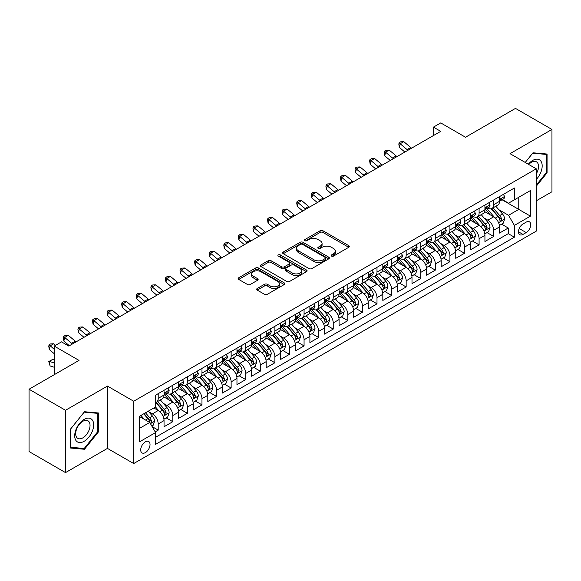 <?xml version="1.0" encoding="UTF-8"?>
<svg xmlns="http://www.w3.org/2000/svg" width="581" height="581" viewBox="0 0 581 581"><rect width="100%" height="100%" fill="white"/><g stroke="black" fill="none" stroke-linecap="round" stroke-linejoin="round"><path stroke-width="0.87" d="M331.526 256.083A1.416 0.821 0 0 0 333.53 256.083L348.745 247.303A2.026 1.169 0 0 0 349.334 246.475A2.026 1.169 0 0 0 348.745 245.647L322.971 230.766A2.026 1.169 0 0 0 320.109 230.766L304.894 239.554A1.416 0.821 0 0 0 304.48 240.127A1.416 0.821 0 0 0 304.894 240.708A1.416 0.821 0 0 0 306.899 240.708L308.874 239.568A6.478 3.74 0 0 1 318.032 239.568L320.182 240.81A6.478 3.74 0 0 1 322.077 243.454A6.478 3.74 0 0 1 320.182 246.104L318.214 247.237A1.416 0.821 0 0 0 317.8 247.818A1.416 0.821 0 0 0 318.214 248.392A1.416 0.821 0 0 0 320.218 248.392L322.186 247.259A6.478 3.74 0 0 1 331.352 247.259L333.494 248.501A6.478 3.74 0 0 1 335.397 251.145A6.478 3.74 0 0 1 333.494 253.788L331.526 254.928A1.416 0.821 0 0 0 331.112 255.502A1.416 0.821 0 0 0 331.526 256.083L331.526 254.928M145.373 452.606A6.602 3.813 120 0 0 149.68 446.789A6.602 3.813 120 0 0 148.671 441.502A6.602 3.813 120 0 0 145.373 441.829A6.602 3.813 120 0 0 141.06 447.646A6.602 3.813 120 0 0 142.069 452.933A6.602 3.813 120 0 0 145.373 452.606M257.26 288.466A2.026 1.169 0 0 0 256.664 289.287A2.026 1.169 0 0 0 257.26 290.115L264.486 294.291A2.026 1.169 0 0 0 267.354 294.291L284.247 284.537A2.026 1.169 0 0 0 284.835 283.71A2.026 1.169 0 0 0 284.247 282.882L258.472 268.008A2.026 1.169 0 0 0 255.611 268.008L238.718 277.762A2.026 1.169 0 0 0 238.123 278.582A2.026 1.169 0 0 0 238.718 279.41L247.448 284.458A2.026 1.169 0 0 0 250.317 284.458L257.543 280.282A2.026 1.169 0 0 0 258.138 279.454A2.026 1.169 0 0 0 257.543 278.626L253.214 276.128A5.418 3.13 0 0 1 251.624 273.912A5.418 3.13 0 0 1 254.972 271.029A5.418 3.13 0 0 1 260.876 271.705L277.841 281.502A5.418 3.13 0 0 1 279.425 283.71A5.418 3.13 0 0 1 276.084 286.6A5.418 3.13 0 0 1 270.18 285.925L267.354 284.291A2.026 1.169 0 0 0 264.486 284.291L257.26 288.466L257.26 290.115M536.27 200.815L551.95 191.766L551.95 129.447L515.485 108.393L465.526 137.239L440.732 122.918L433.441 127.13L440.732 131.342L68.798 346.08L61.506 341.868L54.207 346.08L54.207 374.709M65.515 410.288L65.515 472.607L107.449 448.394L107.449 386.075L65.515 410.288L29.05 389.234L79.009 360.394L54.207 346.08M107.449 386.075L133.703 401.239L536.27 168.817L536.27 231.129L133.703 463.551L133.703 401.239M551.95 129.447L510.016 153.66L536.27 168.817M309.012 268.582A2.026 1.169 0 0 0 311.874 268.582L328.773 258.828A2.026 1.169 0 0 0 329.362 258A2.026 1.169 0 0 0 328.773 257.18L302.999 242.299A2.026 1.169 0 0 0 300.137 242.299L283.245 252.052A2.026 1.169 0 0 0 282.649 252.88A2.026 1.169 0 0 0 283.245 253.708L309.012 268.582M278.873 256.388A1.416 0.821 0 0 1 280.311 256.591L280.311 254.906L306.507 270.027A2.026 1.169 0 0 1 307.102 270.855A2.026 1.169 0 0 1 306.507 271.683L289.614 281.436A2.026 1.169 0 0 1 286.753 281.436L260.978 266.556L260.978 264.907A2.026 1.169 0 0 0 260.39 265.735A2.026 1.169 0 0 0 260.978 266.556M260.978 264.907L268.211 260.731A2.026 1.169 0 0 1 271.073 260.731L281.524 266.766A2.026 1.169 0 0 0 284.385 266.766L289.185 263.999A2.026 1.169 0 0 0 289.781 263.171A2.026 1.169 0 0 0 289.185 262.343L278.306 256.061A1.416 0.821 0 0 1 277.892 255.48A1.416 0.821 0 0 1 278.764 254.725A1.416 0.821 0 0 1 280.311 254.906M65.515 472.607L29.05 451.553L29.05 389.234M155.178 431.865L158.206 430.122L152.157 426.628M148.714 411.755L152.375 413.868A8.25 4.764 60 0 1 158.206 423.97L164.038 420.608L164.038 426.752L172.789 421.697L166.159 417.87M163.297 403.33L166.958 405.444A8.25 4.764 60 0 1 172.789 415.553L178.628 412.183L178.628 418.335L187.38 413.28L180.742 409.445M177.88 394.913L181.541 397.026A8.25 4.764 60 0 1 187.38 407.128L193.212 403.766L193.212 409.91L201.963 404.855L195.325 401.028M192.471 386.488L196.131 388.602A8.25 4.764 60 0 1 201.963 398.711L207.802 395.341L207.802 401.493L216.553 396.438L209.915 392.603M207.054 378.071L210.714 380.185A8.25 4.764 60 0 1 216.553 390.287L222.385 386.924L222.385 393.068L231.136 388.014L224.498 384.186M221.637 369.647L225.305 371.76A8.25 4.764 60 0 1 231.136 381.87L236.968 378.5L236.968 384.644L245.719 379.596L239.081 375.762M236.227 361.229L239.888 363.343A8.25 4.764 60 0 1 245.719 373.445L251.558 370.075L251.558 376.227L260.31 371.172L253.672 367.345M250.81 352.805L254.471 354.918A8.25 4.764 60 0 1 260.31 365.028L266.142 361.658L266.142 367.802L274.893 362.755L268.255 358.92M265.394 344.388L269.061 346.501A8.25 4.764 60 0 1 274.893 356.603L280.725 353.233L280.725 359.385L289.476 354.33L282.845 350.503M279.984 335.963L283.644 338.077A8.25 4.764 60 0 1 289.476 348.186L295.315 344.816L295.315 350.96L304.066 345.913L297.428 342.078M294.567 327.546L298.227 329.659A8.25 4.764 60 0 1 304.066 339.762L309.898 336.392L309.898 342.543L318.649 337.488L312.012 333.661M309.157 319.122L312.818 321.235A8.25 4.764 60 0 1 318.649 331.344L324.481 327.974L324.481 334.119L333.24 329.071L326.602 325.237M323.74 310.704L327.401 312.818A8.25 4.764 60 0 1 333.24 322.92L339.072 319.55L339.072 325.701L347.823 320.647L341.185 316.819M338.324 302.28L341.991 304.393A8.25 4.764 60 0 1 347.823 314.503L353.655 311.133L353.655 317.277L362.406 312.229L355.768 308.395M352.914 293.863L356.574 295.976A8.25 4.764 60 0 1 362.406 306.078L368.245 302.708L368.245 308.86L376.996 303.805L370.358 299.97M367.497 285.438L371.157 287.551A8.25 4.764 60 0 1 376.996 297.661L382.828 294.291L382.828 300.435L391.579 295.388L384.942 291.553M382.08 277.021L385.748 279.134A8.25 4.764 60 0 1 391.579 289.236L397.411 285.867L397.411 292.018L406.163 286.963L399.532 283.129M396.67 268.596L400.331 270.71A8.25 4.764 60 0 1 406.163 280.819L412.002 277.449L412.002 283.593L420.753 278.546L414.115 274.711M411.254 260.172L414.914 262.292A8.25 4.764 60 0 1 420.753 272.395L426.585 269.025L426.585 275.176L435.336 270.121L428.698 266.287M425.837 251.755L429.504 253.868A8.25 4.764 60 0 1 435.336 263.977L441.168 260.608L441.168 266.752L449.919 261.697L443.288 257.87M440.427 243.33L444.087 245.451A8.25 4.764 60 0 1 449.919 255.553L455.758 252.183L455.758 258.334L464.51 253.28L457.872 249.445M455.01 234.913L458.67 237.026A8.25 4.764 60 0 1 464.51 247.128L470.341 243.766L470.341 249.91L479.093 244.855L472.455 241.028M469.601 226.488L473.261 228.609A8.25 4.764 60 0 1 479.093 238.711L484.932 235.341L484.932 241.493L493.683 236.438L493.683 230.287A8.25 4.764 -120 0 0 487.844 220.184L484.184 218.071M487.045 232.603L493.683 236.438M164.038 420.608A8.25 4.764 -120 0 0 158.206 410.498L153.834 407.971M178.628 412.183A8.25 4.764 -120 0 0 172.789 402.081L163.769 396.874M193.212 403.766A8.25 4.764 -120 0 0 187.38 393.657L178.36 388.449M207.802 395.341A8.25 4.764 -120 0 0 201.963 385.239L192.943 380.032M222.385 386.924A8.25 4.764 -120 0 0 216.553 376.815L207.533 371.608M236.968 378.5A8.25 4.764 -120 0 0 231.136 368.398L222.116 363.183M251.558 370.075A8.25 4.764 -120 0 0 245.719 359.973L236.699 354.766M266.142 361.658A8.25 4.764 -120 0 0 260.31 351.556L251.29 346.341M280.725 353.233A8.25 4.764 -120 0 0 274.893 343.131L265.873 337.924M295.315 344.816A8.25 4.764 -120 0 0 289.476 334.707L280.456 329.5M309.898 336.392A8.25 4.764 -120 0 0 304.066 326.29L295.046 321.082M324.481 327.974A8.25 4.764 -120 0 0 318.649 317.865L309.629 312.658M339.072 319.55A8.25 4.764 -120 0 0 333.24 309.448L324.213 304.241M353.655 311.133A8.25 4.764 -120 0 0 347.823 301.023L338.803 295.816M368.245 302.708A8.25 4.764 -120 0 0 362.406 292.606L353.386 287.399M382.828 294.291A8.25 4.764 -120 0 0 376.996 284.182L367.976 278.974M397.411 285.867A8.25 4.764 -120 0 0 391.579 275.764L382.559 270.557M412.002 277.449A8.25 4.764 -120 0 0 406.163 267.34L397.143 262.133M426.585 269.025A8.25 4.764 -120 0 0 420.753 258.923L411.733 253.715M441.168 260.608A8.25 4.764 -120 0 0 435.336 250.498L426.316 245.291M455.758 252.183A8.25 4.764 -120 0 0 449.919 242.081L440.899 236.874M470.341 243.766A8.25 4.764 -120 0 0 464.51 233.656L455.489 228.449M484.932 235.341A8.25 4.764 -120 0 0 479.093 225.239L470.073 220.032M526.204 222.124L522.994 223.975A6.391 3.689 120 0 0 518.818 229.611A6.391 3.689 120 0 0 519.799 234.731A6.391 3.689 120 0 0 522.994 234.419L526.204 232.567A6.391 3.689 120 0 0 530.38 226.931A6.391 3.689 120 0 0 529.4 221.804A6.391 3.689 120 0 0 526.204 222.124M139.534 428.35L149.745 422.46L155.585 432.562L155.585 444.349L514.388 237.193L514.388 225.406L508.557 215.297L498.767 209.647M155.585 432.562L139.534 441.829L139.534 416.228L155.585 406.961L155.585 395.174L514.388 188.019L514.388 199.806L530.438 190.539L530.438 216.139L514.388 225.406M166.885 393.279L166.958 393.322A8.25 4.764 60 0 0 171.083 393.729L176.922 390.359A8.25 4.764 -120 0 0 178.628 386.583L178.628 381.87M181.468 384.854L181.541 384.898A8.25 4.764 60 0 0 185.673 385.305L191.505 381.942A8.25 4.764 -120 0 0 193.212 378.166L193.212 373.445M196.051 376.437L196.131 376.481A8.25 4.764 60 0 0 200.256 376.887L206.088 373.518A8.25 4.764 -120 0 0 207.802 369.741L207.802 365.028M210.642 368.013L210.714 368.056A8.25 4.764 60 0 0 214.839 368.463L220.678 365.1A8.25 4.764 -120 0 0 222.385 361.324L222.385 356.603M225.225 359.595L225.305 359.639A8.25 4.764 60 0 0 229.43 360.046L235.261 356.676A8.25 4.764 -120 0 0 236.968 352.899L236.968 348.186M239.808 351.171L239.888 351.214A8.25 4.764 60 0 0 244.013 351.621L249.845 348.259A8.25 4.764 -120 0 0 251.558 344.482L251.558 339.762M254.398 342.754L254.471 342.797A8.25 4.764 60 0 0 258.596 343.204L264.435 339.834A8.25 4.764 -120 0 0 266.142 336.058L266.142 331.344M268.981 334.329L269.061 334.373A8.25 4.764 60 0 0 273.186 334.779L279.018 331.417A8.25 4.764 -120 0 0 280.725 327.633L280.725 322.92M283.572 325.912L283.644 325.956A8.25 4.764 60 0 0 287.769 326.362L293.601 322.992A8.25 4.764 -120 0 0 295.315 319.216L295.315 314.503M298.155 317.487L298.227 317.531A8.25 4.764 60 0 0 302.352 317.938L308.191 314.575A8.25 4.764 -120 0 0 309.898 310.791L309.898 306.078M312.738 309.063L312.818 309.114A8.25 4.764 60 0 0 316.943 309.52L322.775 306.151A8.25 4.764 -120 0 0 324.481 302.374L324.481 297.661M327.328 300.646L327.401 300.689A8.25 4.764 60 0 0 331.526 301.096L337.365 297.726A8.25 4.764 -120 0 0 339.072 293.95L339.072 289.236M341.911 292.221L341.991 292.265A8.25 4.764 60 0 0 346.116 292.679L351.948 289.309A8.25 4.764 -120 0 0 353.655 285.532L353.655 280.819M356.494 283.804L356.574 283.848A8.25 4.764 60 0 0 360.699 284.254L366.531 280.884A8.25 4.764 -120 0 0 368.245 277.108L368.245 272.395M371.085 275.379L371.157 275.423A8.25 4.764 60 0 0 375.282 275.837L381.121 272.467A8.25 4.764 -120 0 0 382.828 268.691L382.828 263.97M385.668 266.962L385.748 267.006A8.25 4.764 60 0 0 389.873 267.413L395.705 264.043A8.25 4.764 -120 0 0 397.411 260.266L397.411 255.553M400.251 258.538L400.331 258.581A8.25 4.764 60 0 0 404.456 258.995L410.288 255.625A8.25 4.764 -120 0 0 412.002 251.849L412.002 247.128M414.841 250.12L414.914 250.164A8.25 4.764 60 0 0 419.039 250.571L424.878 247.201A8.25 4.764 -120 0 0 426.585 243.424L426.585 238.711M429.424 241.696L429.504 241.74A8.25 4.764 60 0 0 433.629 242.154L439.461 238.784A8.25 4.764 -120 0 0 441.168 235.007L441.168 230.287M444.015 233.279L444.087 233.322A8.25 4.764 60 0 0 448.212 233.729L454.051 230.359A8.25 4.764 -120 0 0 455.758 226.583L455.758 221.869M458.598 224.854L458.67 224.898A8.25 4.764 60 0 0 462.803 225.312L468.635 221.942A8.25 4.764 -120 0 0 470.341 218.165L470.341 213.445M473.181 216.437L473.261 216.481A8.25 4.764 60 0 0 477.386 216.887L483.218 213.517A8.25 4.764 -120 0 0 484.932 209.741L484.932 205.028M155.585 437.275L508.266 233.656L508.266 228.013L499.515 233.068L499.515 226.924A8.25 4.764 -120 0 0 493.683 216.815L484.663 211.607M487.771 208.013L487.844 208.056A8.25 4.764 -120 0 0 491.969 208.47A8.25 4.764 -120 0 0 493.683 204.686L493.683 199.973M491.969 208.47L497.808 205.1A8.25 4.764 -120 0 0 499.515 201.324L499.515 196.603M158.206 393.657L158.206 398.37A8.25 4.764 60 0 1 156.5 402.154A8.25 4.764 60 0 1 155.585 402.48M156.5 402.154L162.331 398.784A8.25 4.764 -120 0 0 164.038 395.007L164.038 390.287M172.789 385.239L172.789 389.953A8.25 4.764 60 0 1 171.083 393.729M187.38 376.815L187.38 381.528A8.25 4.764 60 0 1 185.673 385.305M201.963 368.398L201.963 373.111A8.25 4.764 60 0 1 200.256 376.887M216.553 359.973L216.553 364.686A8.25 4.764 60 0 1 214.839 368.463M231.136 351.549L231.136 356.269A8.25 4.764 60 0 1 229.43 360.046M245.719 343.131L245.719 347.845A8.25 4.764 60 0 1 244.013 351.621M260.31 334.707L260.31 339.427A8.25 4.764 60 0 1 258.596 343.204M274.893 326.29L274.893 331.003A8.25 4.764 60 0 1 273.186 334.779M289.476 317.865L289.476 322.586A8.25 4.764 60 0 1 287.769 326.362M304.066 309.448L304.066 314.161A8.25 4.764 60 0 1 302.352 317.938M318.649 301.023L318.649 305.744A8.25 4.764 60 0 1 316.943 309.52M333.24 292.606L333.24 297.319A8.25 4.764 60 0 1 331.526 301.096M347.823 284.182L347.823 288.902A8.25 4.764 60 0 1 346.116 292.679M362.406 275.764L362.406 280.478A8.25 4.764 60 0 1 360.699 284.254M376.996 267.34L376.996 272.061A8.25 4.764 60 0 1 375.282 275.837M391.579 258.923L391.579 263.636A8.25 4.764 60 0 1 389.873 267.413M406.163 250.498L406.163 255.219A8.25 4.764 60 0 1 404.456 258.995M420.753 242.081L420.753 246.794A8.25 4.764 60 0 1 419.039 250.571M435.336 233.656L435.336 238.377A8.25 4.764 60 0 1 433.629 242.154M449.919 225.239L449.919 229.953A8.25 4.764 60 0 1 448.212 233.729M464.51 216.815L464.51 221.528A8.25 4.764 60 0 1 462.803 225.312M479.093 208.397L479.093 213.111A8.25 4.764 60 0 1 477.386 216.887M479.093 238.711L479.093 244.855M464.51 247.128L464.51 253.28M449.919 255.553L449.919 261.697M435.336 263.977L435.336 270.121M420.753 272.395L420.753 278.546M406.163 280.819L406.163 286.963M391.579 289.236L391.579 295.388M376.996 297.661L376.996 303.805M362.406 306.078L362.406 312.229M347.823 314.503L347.823 320.647M333.24 322.92L333.24 329.071M318.649 331.344L318.649 337.488M304.066 339.762L304.066 345.913M289.476 348.186L289.476 354.33M274.893 356.603L274.893 362.755M260.31 365.028L260.31 371.172M245.719 373.445L245.719 379.596M231.136 381.87L231.136 388.014M216.553 390.287L216.553 396.438M201.963 398.711L201.963 404.855M187.38 407.128L187.38 413.28M172.789 415.553L172.789 421.697M158.206 423.97L158.206 430.122M149.745 422.46L139.534 416.562M508.557 215.297L518.768 209.407L518.768 197.279L530.438 190.539M502.064 199.762L530.438 216.139M502.354 199.595L508.557 203.176L514.388 199.806M107.449 448.394L133.703 463.551M433.441 127.13L433.441 135.555M501.628 224.186L508.266 228.013M508.266 233.656L514.388 237.193M536.27 186.24L547.062 172.811L547.062 154.045L532.988 152.788L525.231 162.44M70.403 448.009L84.477 449.266L98.552 431.756L98.552 412.989L84.477 411.733L70.403 429.243L70.403 448.009M546.336 172.39L547.062 172.811M97.819 431.334L98.552 431.756M82.989 448.409L84.477 449.266M332.092 256.279L333.494 255.473A6.478 3.74 0 0 0 335.397 252.829L335.397 251.145M322.077 243.454L322.077 245.138A6.478 3.74 0 0 1 320.182 247.782L318.78 248.595M348.716 247.317L322.971 232.451A2.026 1.169 0 0 0 320.109 232.451L305.461 240.904M328.744 258.843L302.999 243.984A2.026 1.169 0 0 0 300.137 243.984L283.267 253.723M325.193 258.581A1.416 0.821 0 0 0 325.607 258A1.416 0.821 0 0 0 325.193 257.427L302.57 244.369A1.416 0.821 0 0 0 300.566 244.369L298.489 245.567A6.478 3.74 0 0 0 296.593 248.21A6.478 3.74 0 0 0 298.489 250.854L313.951 259.78A6.478 3.74 0 0 0 323.116 259.78L325.193 258.581L325.193 260.266A1.416 0.821 0 0 0 325.607 259.685L325.607 258M296.593 248.21L296.593 249.895A6.478 3.74 0 0 0 298.489 252.539L298.489 250.854M325.193 260.266L323.116 261.465A6.478 3.74 0 0 1 313.951 261.465L298.489 252.539M261.007 266.577L268.211 262.416L268.211 260.731M289.781 263.171L289.781 264.856A2.026 1.169 0 0 1 289.185 265.684L284.385 268.451A2.026 1.169 0 0 1 281.524 268.451L271.073 262.416A2.026 1.169 0 0 0 268.211 262.416M280.311 256.591L306.485 271.697M292.374 273.026A5.418 3.13 0 0 0 298.271 273.702A5.418 3.13 0 0 0 301.619 270.819A5.418 3.13 0 0 0 300.028 268.604L294.051 265.154A2.026 1.169 0 0 0 291.19 265.154L286.389 267.921A2.026 1.169 0 0 0 285.801 268.749A2.026 1.169 0 0 0 286.389 269.577L292.374 273.026L292.374 274.711A5.418 3.13 0 0 0 298.271 275.387A5.418 3.13 0 0 0 301.619 272.504L301.619 270.819M285.801 268.749L285.801 270.434A2.026 1.169 0 0 0 286.389 271.262L286.389 269.577M292.374 274.711L286.389 271.262M279.425 283.71L279.425 285.394A5.418 3.13 0 0 1 276.084 288.285A5.418 3.13 0 0 1 270.18 287.602L267.354 285.975A2.026 1.169 0 0 0 264.486 285.975L257.281 290.13M251.624 273.912L251.624 275.597A5.418 3.13 0 0 0 253.214 277.812L253.214 276.128M257.543 278.626L257.543 280.282L253.214 277.812M284.218 284.552L258.472 269.693A2.026 1.169 0 0 0 255.611 269.693L238.747 279.425M499.391 225.479L503.161 223.3L504.62 219.088A5.469 3.159 -120 0 0 502.492 213.961L495.825 206.24M494.489 217.352L486.871 208.528M490.153 214.781L485.738 209.661A13.102 7.56 -120 0 0 485.331 209.211M491.228 208.761L497.968 216.568A5.469 3.159 60 0 1 499.914 220.33L500.314 220.983L501.054 220.874L501.664 219.32A5.469 3.159 -120 0 0 499.718 215.558L493.051 207.838M491.628 208.637L498.868 217.018A2.782 1.605 60 0 1 499.566 218.107L501.664 219.32M503.378 194.374L504.62 196.523A5.469 3.159 60 0 1 503.487 198.942L500.713 200.539A5.469 3.159 -120 0 0 501.664 199.283L501.556 198.796M499.696 200.794L499.718 200.794A5.469 3.159 -120 0 0 500.713 200.539M500.96 198.876L501.664 199.283C501.323 198.455 500.742 198.796 499.914 200.292A5.469 3.159 60 0 1 499.515 201.07M407.956 150.268A10.313 5.955 60 0 1 407.099 149.607L400.149 143.761L399.336 147.4L404.863 152.048M411.602 148.162A10.313 5.955 60 0 1 410.745 147.501L403.795 141.662L400.149 143.761L399.147 142.672L400.607 141.829L403.795 141.662M399.336 147.4L398.82 144.124L399.147 142.672M536.27 179.464A13.407 7.742 120 0 0 542 163.907A13.407 7.742 120 0 0 532.697 160.436A13.407 7.742 120 0 0 528.303 164.22M536.27 173.842A10.153 5.861 120 0 0 536.445 161.823A10.153 5.861 120 0 0 531.368 162.331A10.153 5.861 120 0 0 528.71 164.452M525.253 162.455L532.697 153.202L546.336 154.423L546.336 172.601L536.27 185.121M545.428 153.9L546.336 154.423M92.394 431.066A13.407 7.742 120 0 0 88.922 418.117A13.407 7.742 120 0 0 75.973 429.599A13.407 7.742 120 0 0 79.444 442.548A13.407 7.742 120 0 0 92.394 431.066M89.075 430.122A10.153 5.861 120 0 0 87.927 420.775A10.153 5.861 120 0 0 76.641 429.01A10.153 5.861 120 0 0 77.781 438.357A10.153 5.861 120 0 0 89.075 430.122M70.548 447.297L70.548 429.112L84.187 412.147L97.819 413.367L97.819 431.552L84.187 448.517L70.403 447.21M96.918 412.844L97.819 413.367M484.808 233.896L488.577 231.725L490.03 227.512A5.469 3.159 -120 0 0 487.902 222.378L481.242 214.665M479.906 225.769L472.288 216.953M475.57 223.206L471.147 218.086A13.102 7.56 -120 0 0 470.741 217.628M476.645 217.185L483.385 224.992A5.469 3.159 60 0 1 485.331 228.754L485.731 229.401L486.471 229.299L487.081 227.745A5.469 3.159 -120 0 0 485.135 223.975L478.468 216.263M477.037 217.054L484.278 225.443A2.782 1.605 60 0 1 484.982 226.532L487.081 227.745M470.218 242.321L473.987 240.142L475.447 235.93A5.469 3.159 -120 0 0 473.319 230.802L466.652 223.082M465.316 234.194L457.705 225.37M460.987 231.623L456.564 226.503A13.102 7.56 -120 0 0 456.158 226.053M462.055 225.602L468.794 233.409A5.469 3.159 60 0 1 470.748 237.179L471.14 237.825L471.881 237.716L472.498 236.162A5.469 3.159 -120 0 0 470.545 232.4L463.885 224.68M462.454 225.479L469.695 233.867A2.782 1.605 60 0 1 470.399 234.956L472.498 236.162M455.635 250.738L459.404 248.566L460.864 244.354A5.469 3.159 -120 0 0 458.736 239.219L452.069 231.507M450.733 242.611L443.114 233.794M446.397 240.047L441.981 234.927A13.102 7.56 -120 0 0 441.575 234.47M447.472 234.027L454.211 241.834A5.469 3.159 60 0 1 456.158 245.596L456.557 246.242L457.298 246.141L457.908 244.586A5.469 3.159 -120 0 0 455.962 240.817L449.295 233.104M447.864 233.896L455.112 242.284A2.782 1.605 60 0 1 455.809 243.374L457.908 244.586M441.052 259.162L444.821 256.984L446.273 252.771A5.469 3.159 -120 0 0 444.145 247.644L437.486 239.924M436.149 251.036L428.531 242.212M431.814 248.465L427.391 243.345A13.102 7.56 -120 0 0 426.984 242.894M432.881 242.444L439.628 250.251A5.469 3.159 60 0 1 441.575 254.02L441.974 254.667L442.707 254.558L443.325 253.004A5.469 3.159 -120 0 0 441.378 249.242L434.711 241.529M433.281 242.321L440.521 250.709A2.782 1.605 60 0 1 441.226 251.798L443.325 253.004M488.795 202.798L490.03 204.94A5.469 3.159 60 0 1 488.904 207.359L486.13 208.964A5.469 3.159 -120 0 0 487.081 207.7L486.965 207.214M485.113 209.218L485.135 209.218A5.469 3.159 -120 0 0 486.13 208.964M486.377 207.294L487.081 207.7C486.74 206.88 486.152 207.214 485.331 208.71A5.469 3.159 60 0 1 484.932 209.487M393.366 158.686A10.313 5.955 60 0 1 392.509 158.025L385.559 152.186L384.753 155.824L390.279 160.472M397.019 156.579A10.313 5.955 60 0 1 396.155 155.926L389.205 150.08L385.559 152.186L384.564 151.089L386.024 150.247L389.205 150.08M384.753 155.824L384.237 152.549L384.564 151.089M474.205 211.215L475.447 213.365A5.469 3.159 60 0 1 474.314 215.783L471.547 217.381A5.469 3.159 -120 0 0 472.498 216.125L472.382 215.638M470.523 217.635L470.545 217.635A5.469 3.159 -120 0 0 471.547 217.381M471.794 215.718L472.498 216.125C472.15 215.297 471.569 215.638 470.748 217.134A5.469 3.159 60 0 1 470.341 217.911M378.783 167.11A10.313 5.955 60 0 1 377.926 166.449L370.976 160.603L370.162 164.241L375.696 168.889M382.429 165.004A10.313 5.955 60 0 1 381.572 164.343L374.622 158.504L370.976 160.603L369.974 159.514L371.433 158.671L374.622 158.504M370.162 164.241L369.654 160.966L369.974 159.514M459.622 219.64L460.864 221.782A5.469 3.159 60 0 1 459.731 224.201L456.957 225.806A5.469 3.159 -120 0 0 457.908 224.542L457.792 224.055M455.94 226.06L455.962 226.06A5.469 3.159 -120 0 0 456.957 225.806M457.203 224.135L457.908 224.542C457.567 223.721 456.986 224.055 456.158 225.551A5.469 3.159 60 0 1 455.758 226.329M364.2 175.527A10.313 5.955 60 0 1 363.343 174.866L356.385 169.027L355.579 172.666L361.106 177.314M367.846 173.421A10.313 5.955 60 0 1 366.989 172.768L360.031 166.921L356.385 169.027L355.39 167.931L356.85 167.088L360.031 166.921M355.579 172.666L355.064 169.391L355.39 167.931M445.039 228.057L446.273 230.207A5.469 3.159 60 0 1 445.14 232.625L442.373 234.223A5.469 3.159 -120 0 0 443.325 232.966L443.209 232.48M441.357 234.477L441.378 234.477A5.469 3.159 -120 0 0 442.373 234.223M442.62 232.56L443.325 232.966C442.983 232.139 442.395 232.48 441.575 233.976A5.469 3.159 60 0 1 441.168 234.753M349.609 183.952A10.313 5.955 60 0 1 348.753 183.291L341.802 177.445L340.989 181.083L346.523 185.731M353.255 181.846A10.313 5.955 60 0 1 352.398 181.185L345.448 175.346L341.802 177.445L340.807 176.355L342.26 175.513L345.448 175.346M340.989 181.083L340.481 177.808L340.807 176.355M426.461 267.58L430.23 265.408L431.69 261.196A5.469 3.159 -120 0 0 429.562 256.061L422.895 248.348M421.559 259.453L413.948 250.636M417.231 256.889L412.808 251.769A13.102 7.56 -120 0 0 412.401 251.312M418.298 250.869L425.038 258.676A5.469 3.159 60 0 1 426.991 262.438L427.384 263.084L428.124 262.982L428.742 261.428A5.469 3.159 -120 0 0 426.788 257.659L420.128 249.946M418.698 250.738L425.938 259.126A2.782 1.605 60 0 1 426.643 260.215L428.742 261.428M430.448 236.482L431.69 238.624A5.469 3.159 60 0 1 430.557 241.042L427.79 242.647A5.469 3.159 -120 0 0 428.742 241.384L428.625 240.897M426.766 242.902L426.788 242.902A5.469 3.159 -120 0 0 427.79 242.647M428.03 240.977L428.742 241.384C428.393 240.563 427.812 240.897 426.991 242.393A5.469 3.159 60 0 1 426.585 243.17M335.026 192.369A10.313 5.955 60 0 1 334.169 191.715L327.219 185.869L326.406 189.508L331.94 194.156M338.672 190.263A10.313 5.955 60 0 1 337.815 189.609L330.865 183.763L327.219 185.869L326.217 184.773L327.677 183.93L330.865 183.763M326.406 189.508L325.897 186.232L326.217 184.773M411.878 276.004L415.647 273.825L417.107 269.613A5.469 3.159 -120 0 0 414.972 264.486L408.312 256.766M406.976 267.877L399.358 259.061M402.64 265.306L398.217 260.186A13.102 7.56 -120 0 0 397.818 259.736M403.715 259.293L410.455 267.093A5.469 3.159 60 0 1 412.401 270.862L412.8 271.509L413.541 271.407L414.151 269.845A5.469 3.159 -120 0 0 412.205 266.083L405.538 258.371M404.107 259.162L411.355 267.55A2.782 1.605 60 0 1 412.052 268.64L414.151 269.845M415.865 244.899L417.107 247.048A5.469 3.159 60 0 1 415.974 249.467L413.2 251.065A5.469 3.159 -120 0 0 414.151 249.808L414.035 249.322M412.183 251.319L412.205 251.319A5.469 3.159 -120 0 0 413.2 251.065M413.447 249.402L414.151 249.808C413.81 248.98 413.229 249.322 412.401 250.818A5.469 3.159 60 0 1 412.002 251.595M320.443 200.794A10.313 5.955 60 0 1 319.579 200.133L312.629 194.294L311.823 197.925L317.349 202.573M324.089 198.687A10.313 5.955 60 0 1 323.232 198.027L316.275 192.188L312.629 194.294L311.634 193.197L313.094 192.355L316.275 192.188M311.823 197.925L311.307 194.65L311.634 193.197M397.288 284.421L401.057 282.25L402.517 278.038A5.469 3.159 -120 0 0 400.389 272.903L393.722 265.19M392.393 276.295L384.775 267.478M388.057 273.731L383.634 268.611A13.102 7.56 -120 0 0 383.228 268.153M389.125 267.71L395.864 275.517A5.469 3.159 60 0 1 397.818 279.279L398.217 279.926L398.951 279.824L399.568 278.27A5.469 3.159 -120 0 0 397.615 274.501L390.955 266.788M389.524 267.58L396.765 275.968A2.782 1.605 60 0 1 397.469 277.057L399.568 278.27M401.282 253.323L402.517 255.466A5.469 3.159 60 0 1 401.384 257.884L398.617 259.489A5.469 3.159 -120 0 0 399.568 258.225L399.452 257.746M397.593 259.743L397.615 259.743A5.469 3.159 -120 0 0 398.617 259.489M398.864 257.819L399.568 258.225C399.227 257.405 398.639 257.739 397.818 259.235A5.469 3.159 60 0 1 397.411 260.019M305.853 209.211A10.313 5.955 60 0 1 304.996 208.557L298.046 202.711L297.232 206.349L302.766 210.997M309.499 207.112A10.313 5.955 60 0 1 308.642 206.451L301.692 200.605L298.046 202.711L297.051 201.614L298.503 200.772L301.692 200.605M297.232 206.349L296.724 203.074L297.051 201.614M382.705 292.846L386.474 290.667L387.934 286.455A5.469 3.159 -120 0 0 385.806 281.327L379.139 273.607M377.803 284.719L370.184 275.902M373.467 282.148L369.051 277.028A13.102 7.56 -120 0 0 368.644 276.578M374.542 276.135L381.281 283.935A5.469 3.159 60 0 1 383.228 287.704L383.627 288.35L384.368 288.249L384.978 286.687A5.469 3.159 -120 0 0 383.032 282.925L376.372 275.212M374.941 276.004L382.182 284.392A2.782 1.605 60 0 1 382.879 285.482L384.978 286.687M386.692 261.74L387.934 263.89A5.469 3.159 60 0 1 386.801 266.309L384.026 267.906A5.469 3.159 -120 0 0 384.978 266.65L384.869 266.163M383.01 268.161L383.032 268.161A5.469 3.159 -120 0 0 384.026 267.906M384.273 266.243L384.978 266.65C384.637 265.822 384.056 266.163 383.228 267.659A5.469 3.159 60 0 1 382.828 268.437M291.27 217.635A10.313 5.955 60 0 1 290.413 216.974L283.463 211.135L282.649 214.767L288.183 219.422M294.916 215.529A10.313 5.955 60 0 1 294.059 214.868L287.108 209.029L283.463 211.135L282.46 210.039L283.92 209.196L287.108 209.029M282.649 214.767L282.141 211.491L282.46 210.039M368.122 301.263L371.891 299.092L373.343 294.879A5.469 3.159 -120 0 0 371.215 289.745L364.556 282.032M363.219 293.136L355.601 284.32M358.884 290.573L354.461 285.453A13.102 7.56 -120 0 0 354.054 284.995M359.959 284.552L366.698 292.359A5.469 3.159 60 0 1 368.644 296.121L369.044 296.768L369.785 296.666L370.395 295.112A5.469 3.159 -120 0 0 368.448 291.35L361.781 283.63M360.351 284.429L367.591 292.809A2.782 1.605 60 0 1 368.296 293.899L370.395 295.112M353.531 309.688L357.3 307.509L358.76 303.297A5.469 3.159 -120 0 0 356.632 298.169L349.965 290.449M348.629 301.561L341.018 292.744M344.301 298.99L339.878 293.877A13.102 7.56 -120 0 0 339.471 293.42M345.368 292.977L352.108 300.776A5.469 3.159 60 0 1 354.061 304.546L354.454 305.192L355.194 305.09L355.812 303.536A5.469 3.159 -120 0 0 353.858 299.767L347.198 292.054M345.768 292.846L353.008 301.234A2.782 1.605 60 0 1 353.713 302.323L355.812 303.536M338.948 318.105L342.717 315.933L344.177 311.721A5.469 3.159 -120 0 0 342.049 306.586L335.382 298.874M334.046 309.978L326.428 301.161M329.71 307.414L325.295 302.294A13.102 7.56 -120 0 0 324.888 301.837M330.785 301.394L337.525 309.201A5.469 3.159 60 0 1 339.471 312.963L339.87 313.609L340.611 313.508L341.221 311.953A5.469 3.159 -120 0 0 339.275 308.191L332.608 300.471M331.177 301.27L338.425 309.651A2.782 1.605 60 0 1 339.122 310.741L341.221 311.953M324.365 326.529L328.134 324.351L329.587 320.138A5.469 3.159 -120 0 0 327.459 315.011L320.799 307.291M319.463 318.403L311.844 309.586M315.127 315.832L310.704 310.719A13.102 7.56 -120 0 0 310.298 310.261M316.202 309.818L322.942 317.618A5.469 3.159 60 0 1 324.888 321.387L325.287 322.034L326.021 321.932L326.638 320.378A5.469 3.159 -120 0 0 324.692 316.609L318.025 308.896M316.594 309.688L323.835 318.076A2.782 1.605 60 0 1 324.539 319.165L326.638 320.378M309.775 334.946L313.544 332.775L315.004 328.563A5.469 3.159 -120 0 0 312.876 323.428L306.209 315.715M304.872 326.82L297.261 318.003M300.544 324.256L296.121 319.136A13.102 7.56 -120 0 0 295.714 318.678M301.612 318.235L308.351 326.043A5.469 3.159 60 0 1 310.305 329.805L310.697 330.451L311.438 330.349L312.055 328.795A5.469 3.159 -120 0 0 310.101 325.033L303.442 317.313M302.011 318.112L309.252 326.493A2.782 1.605 60 0 1 309.956 327.582L312.055 328.795M295.192 343.371L298.961 341.192L300.421 336.987A5.469 3.159 -120 0 0 298.293 331.853L291.626 324.133M290.289 335.244L282.671 326.428M285.954 332.673L281.538 327.561A13.102 7.56 -120 0 0 281.131 327.103M287.029 326.66L293.768 334.46A5.469 3.159 60 0 1 295.714 338.229L296.114 338.876L296.855 338.774L297.465 337.22A5.469 3.159 -120 0 0 295.518 333.45L288.851 325.738M287.421 326.529L294.669 334.917A2.782 1.605 60 0 1 295.366 336.007L297.465 337.22M280.608 351.788L284.37 349.617L285.83 345.404A5.469 3.159 -120 0 0 283.702 340.27L277.043 332.557M275.706 343.661L268.088 334.845M271.371 341.098L266.948 335.978A13.102 7.56 -120 0 0 266.541 335.52M272.438 335.077L279.185 342.884A5.469 3.159 60 0 1 281.131 346.646L281.531 347.3L282.264 347.191L282.882 345.637A5.469 3.159 -120 0 0 280.935 341.875L274.268 334.155M272.838 334.954L280.078 343.335A2.782 1.605 60 0 1 280.783 344.424L282.882 345.637M266.018 360.213L269.787 358.034L271.247 353.829A5.469 3.159 -120 0 0 269.119 348.694L262.452 340.974M261.116 352.086L253.505 343.269M256.78 349.515L252.365 344.402A13.102 7.56 -120 0 0 251.958 343.945M257.855 343.502L264.595 351.302A5.469 3.159 60 0 1 266.548 355.071L266.94 355.717L267.681 355.616L268.299 354.061A5.469 3.159 -120 0 0 266.345 350.292L259.685 342.579M258.255 343.371L265.495 351.759A2.782 1.605 60 0 1 266.2 352.849L268.299 354.061M251.435 368.637L255.204 366.458L256.657 362.246A5.469 3.159 -120 0 0 254.529 357.112L247.869 349.399M246.533 360.503L238.914 351.687M242.197 357.94L237.774 352.82A13.102 7.56 -120 0 0 237.375 352.362M243.272 351.919L250.012 359.726A5.469 3.159 60 0 1 251.958 363.488L252.357 364.142L253.098 364.033L253.708 362.479A5.469 3.159 -120 0 0 251.762 358.717L245.095 350.997M243.664 351.795L250.912 360.176A2.782 1.605 60 0 1 251.609 361.266L253.708 362.479M236.845 377.054L240.614 374.876L242.074 370.671A5.469 3.159 -120 0 0 239.946 365.536L233.279 357.816M231.95 368.928L224.331 360.111M227.614 366.357L223.191 361.244A13.102 7.56 -120 0 0 222.784 360.786M228.682 360.343L235.421 368.143A5.469 3.159 60 0 1 237.375 371.913L237.774 372.559L238.508 372.457L239.125 370.903A5.469 3.159 -120 0 0 237.171 367.134L230.512 359.421M229.081 360.213L236.322 368.601A2.782 1.605 60 0 1 237.026 369.69L239.125 370.903M222.262 385.479L226.031 383.3L227.491 379.088A5.469 3.159 -120 0 0 225.363 373.953L218.696 366.241M217.359 377.352L209.741 368.528M213.024 374.781L208.608 369.661A13.102 7.56 -120 0 0 208.201 369.204M214.099 368.761L220.838 376.568A5.469 3.159 60 0 1 222.784 380.33L223.184 380.983L223.925 380.875L224.535 379.32A5.469 3.159 -120 0 0 222.588 375.558L215.921 367.838M214.498 368.637L221.739 377.018A2.782 1.605 60 0 1 222.436 378.108L224.535 379.32M207.678 393.896L211.448 391.717L212.9 387.512A5.469 3.159 -120 0 0 210.772 382.378L204.113 374.665M202.776 385.769L195.158 376.953M198.441 383.199L194.018 378.086A13.102 7.56 -120 0 0 193.611 377.628M199.515 377.185L206.255 384.985A5.469 3.159 60 0 1 208.201 388.754L208.601 389.401L209.342 389.299L209.952 387.745A5.469 3.159 -120 0 0 208.005 383.976L201.338 376.263M199.908 377.054L207.148 385.443A2.782 1.605 60 0 1 207.853 386.532L209.952 387.745M372.109 270.165L373.343 272.307A5.469 3.159 60 0 1 372.218 274.726L369.443 276.331A5.469 3.159 -120 0 0 370.395 275.067L370.279 274.588M368.427 276.585L368.448 276.585A5.469 3.159 -120 0 0 369.443 276.331M369.69 274.66L370.395 275.067C370.053 274.247 369.465 274.581 368.644 276.077A5.469 3.159 60 0 1 368.245 276.861M276.687 226.053A10.313 5.955 60 0 1 275.822 225.399L268.872 219.553L268.066 223.191L273.593 227.839M280.332 223.954A10.313 5.955 60 0 1 279.468 223.293L272.518 217.447L268.872 219.553L267.877 218.456L269.337 217.614L272.518 217.447M268.066 223.191L267.55 219.916L267.877 218.456M357.518 278.582L358.76 280.732A5.469 3.159 60 0 1 357.627 283.15L354.86 284.748A5.469 3.159 -120 0 0 355.812 283.492L355.695 283.005M353.836 285.002L353.858 285.002A5.469 3.159 -120 0 0 354.86 284.748M355.107 283.085L355.812 283.492C355.463 282.664 354.882 283.005 354.061 284.501A5.469 3.159 60 0 1 353.655 285.278M262.096 234.477A10.313 5.955 60 0 1 261.239 233.816L254.289 227.977L253.476 231.608L259.01 236.264M265.742 232.371A10.313 5.955 60 0 1 264.885 231.71L257.935 225.871L254.289 227.977L253.287 226.88L254.747 226.038L257.935 225.871M253.476 231.608L252.967 228.333L253.287 226.88M342.935 287.007L344.177 289.149A5.469 3.159 60 0 1 343.044 291.568L340.27 293.173A5.469 3.159 -120 0 0 341.221 291.909L341.112 291.43M339.253 293.427L339.275 293.427A5.469 3.159 -120 0 0 340.27 293.173M340.517 291.502L341.221 291.909C340.88 291.088 340.299 291.422 339.471 292.926A5.469 3.159 60 0 1 339.072 293.703M247.513 242.894A10.313 5.955 60 0 1 246.656 242.241L239.699 236.394L238.893 240.033L244.419 244.681M251.159 240.795A10.313 5.955 60 0 1 250.302 240.135L243.352 234.288L239.699 236.394L238.704 235.298L240.164 234.463L243.352 234.288M238.893 240.033L238.377 236.757L238.704 235.298M328.352 295.424L329.587 297.574A5.469 3.159 60 0 1 328.461 299.992L325.687 301.59A5.469 3.159 -120 0 0 326.638 300.333L326.522 299.847M324.67 301.851L324.692 301.851A5.469 3.159 -120 0 0 325.687 301.59M325.934 299.927L326.638 300.333C326.297 299.505 325.709 299.847 324.888 301.343A5.469 3.159 60 0 1 324.481 302.12M232.923 251.319A10.313 5.955 60 0 1 232.066 250.658L225.116 244.819L224.31 248.457L229.836 253.105M236.576 249.213A10.313 5.955 60 0 1 235.712 248.552L228.761 242.713L225.116 244.819L224.121 243.722L225.581 242.88L228.761 242.713M224.31 248.457L223.794 245.175L224.121 243.722M313.762 303.848L315.004 305.991A5.469 3.159 60 0 1 313.871 308.409L311.104 310.014A5.469 3.159 -120 0 0 312.055 308.751L311.939 308.271M310.08 310.269L310.101 310.269A5.469 3.159 -120 0 0 311.104 310.014M311.343 308.344L312.055 308.751C311.706 307.93 311.125 308.264 310.305 309.767A5.469 3.159 60 0 1 309.898 310.544M218.34 259.743A10.313 5.955 60 0 1 217.483 259.082L210.533 253.236L209.719 256.875L215.253 261.523M221.986 257.637A10.313 5.955 60 0 1 221.129 256.976L214.178 251.13L210.533 253.236L209.53 252.147L210.99 251.304L214.178 251.13M209.719 256.875L209.211 253.599L209.53 252.147M299.179 312.266L300.421 314.415A5.469 3.159 60 0 1 299.288 316.834L296.513 318.432A5.469 3.159 -120 0 0 297.465 317.175L297.349 316.689M295.497 318.693L295.518 318.693A5.469 3.159 -120 0 0 296.513 318.432M296.76 316.768L297.465 317.175C297.123 316.354 296.542 316.689 295.714 318.185A5.469 3.159 60 0 1 295.315 318.962M203.757 268.161A10.313 5.955 60 0 1 202.9 267.5L195.942 261.661L195.136 265.299L200.663 269.947M207.402 266.054A10.313 5.955 60 0 1 206.545 265.394L199.588 259.554L195.942 261.661L194.947 260.564L196.407 259.722L199.588 259.554M195.136 265.299L194.62 262.016L194.947 260.564M284.596 320.69L285.83 322.833A5.469 3.159 60 0 1 284.697 325.258L281.93 326.856A5.469 3.159 -120 0 0 282.882 325.592L282.765 325.113M280.913 327.11L280.935 327.11A5.469 3.159 -120 0 0 281.93 326.856M282.177 325.186L282.882 325.592C282.54 324.772 281.952 325.106 281.131 326.609A5.469 3.159 60 0 1 280.725 327.386M189.166 276.585A10.313 5.955 60 0 1 188.309 275.924L181.359 270.078L180.546 273.716L186.08 278.364M192.812 274.479A10.313 5.955 60 0 1 191.955 273.818L185.005 267.972L181.359 270.078L180.364 268.988L181.817 268.146L185.005 267.972M180.546 273.716L180.037 270.441L180.364 268.988M270.005 329.107L271.247 331.257A5.469 3.159 60 0 1 270.114 333.676L267.34 335.273A5.469 3.159 -120 0 0 268.299 334.017L268.182 333.53M266.323 335.535L266.345 335.535A5.469 3.159 -120 0 0 267.34 335.273M267.587 333.61L268.299 334.017C267.95 333.196 267.369 333.53 266.548 335.026A5.469 3.159 60 0 1 266.142 335.803M174.583 285.002A10.313 5.955 60 0 1 173.726 284.341L166.776 278.502L165.963 282.141L171.497 286.789M178.229 282.896A10.313 5.955 60 0 1 177.372 282.235L170.422 276.396L166.776 278.502L165.774 277.406L167.234 276.563L170.422 276.396M165.963 282.141L165.454 278.858L165.774 277.406M255.422 337.532L256.657 339.682A5.469 3.159 60 0 1 255.531 342.1L252.757 343.698A5.469 3.159 -120 0 0 253.708 342.434L253.592 341.955M251.74 343.952L251.762 343.952A5.469 3.159 -120 0 0 252.757 343.698M253.004 342.027L253.708 342.434C253.367 341.613 252.779 341.948 251.958 343.451A5.469 3.159 60 0 1 251.558 344.228M160 293.427A10.313 5.955 60 0 1 159.136 292.766L152.186 286.92L151.38 290.558L156.906 295.206M163.646 291.321A10.313 5.955 60 0 1 162.789 290.66L155.831 284.813L152.186 286.92L151.191 285.83L152.65 284.988L155.831 284.813M151.38 290.558L150.864 287.283L151.191 285.83M240.832 345.949L242.074 348.099A5.469 3.159 60 0 1 240.941 350.517L238.174 352.115A5.469 3.159 -120 0 0 239.125 350.859L239.009 350.372M237.15 352.376L237.171 352.376A5.469 3.159 -120 0 0 238.174 352.115M238.421 350.452L239.125 350.859C238.776 350.038 238.195 350.372 237.375 351.868A5.469 3.159 60 0 1 236.968 352.645M145.41 301.844A10.313 5.955 60 0 1 144.553 301.183L137.603 295.344L136.789 298.983L142.323 303.631M149.056 299.738A10.313 5.955 60 0 1 148.199 299.077L141.248 293.238L137.603 295.344L136.6 294.247L138.06 293.405L141.248 293.238M136.789 298.983L136.281 295.7L136.6 294.247M226.249 354.374L227.491 356.523A5.469 3.159 60 0 1 226.358 358.942L223.583 360.54A5.469 3.159 -120 0 0 224.535 359.283L224.426 358.797M222.567 360.794L222.588 360.794A5.469 3.159 -120 0 0 223.583 360.54M223.83 358.869L224.535 359.283C224.193 358.455 223.612 358.797 222.784 360.293A5.469 3.159 60 0 1 222.385 361.07M130.827 310.269A10.313 5.955 60 0 1 129.97 309.608L123.019 303.761L122.206 307.4L127.733 312.048M134.472 308.162A10.313 5.955 60 0 1 133.615 307.502L126.665 301.655L123.019 303.761L122.017 302.672L123.477 301.829L126.665 301.655M122.206 307.4L121.69 304.124L122.017 302.672M211.666 362.791L212.9 364.941A5.469 3.159 60 0 1 211.774 367.359L209 368.957A5.469 3.159 -120 0 0 209.952 367.7L209.835 367.214M207.983 369.218L208.005 369.218A5.469 3.159 -120 0 0 209 368.957M209.247 367.294L209.952 367.7C209.61 366.88 209.022 367.214 208.201 368.71A5.469 3.159 60 0 1 207.802 369.487M116.236 318.686A10.313 5.955 60 0 1 115.379 318.025L108.429 312.186L107.623 315.824L113.15 320.472M119.889 316.58A10.313 5.955 60 0 1 119.025 315.919L112.075 310.08L108.429 312.186L107.434 311.089L108.894 310.247L112.075 310.08M107.623 315.824L107.107 312.549L107.434 311.089M193.088 402.321L196.857 400.142L198.317 395.93A5.469 3.159 -120 0 0 196.189 390.795L189.522 383.082M188.186 394.194L180.575 385.37M183.857 391.623L179.435 386.503A13.102 7.56 -120 0 0 179.028 386.045M184.925 385.602L191.665 393.41A5.469 3.159 60 0 1 193.618 397.172L194.01 397.825L194.751 397.716L195.369 396.162A5.469 3.159 -120 0 0 193.415 392.4L186.755 384.68M185.324 385.479L192.565 393.86A2.782 1.605 60 0 1 193.27 394.949L195.369 396.162M178.505 410.738L182.274 408.566L183.734 404.354A5.469 3.159 -120 0 0 181.606 399.22L174.939 391.507M173.603 402.611L165.984 393.795M169.267 400.048L164.851 394.927A13.102 7.56 -120 0 0 164.445 394.47M170.342 394.027L177.082 401.827A5.469 3.159 60 0 1 179.028 405.596L179.427 406.242L180.168 406.141L180.778 404.587A5.469 3.159 -120 0 0 178.832 400.817L172.165 393.105M170.734 393.896L177.982 402.284A2.782 1.605 60 0 1 178.679 403.374L180.778 404.587M163.922 419.162L167.691 416.984L169.144 412.771A5.469 3.159 -120 0 0 167.016 407.644L160.356 399.924M159.02 411.036L155.526 406.99M154.684 408.465L154.118 407.811M155.752 402.444L162.498 410.251A5.469 3.159 60 0 1 164.445 414.013L164.844 414.667L165.578 414.558L166.195 413.004A5.469 3.159 -120 0 0 164.249 409.242L157.582 401.522M156.151 402.321L163.392 410.702A2.782 1.605 60 0 1 164.096 411.791L166.195 413.004M151.859 426.12L153.101 425.408L154.561 421.196A5.469 3.159 -120 0 0 152.433 416.061L148.235 411.203M144.32 419.322L140.943 415.415M140.101 416.889L139.534 416.236M143.71 413.817L147.908 418.669A5.469 3.159 60 0 1 149.862 422.438L150.254 423.084L150.995 422.983L151.612 421.428A5.469 3.159 -120 0 0 149.658 417.659L145.468 412.8M144.052 413.621L148.809 419.126A2.782 1.605 60 0 1 149.513 420.216L151.612 421.428M54.207 367.243L50.089 365.95L48.768 361.535L52.922 359.269L54.207 359.675M52.922 359.269L49.276 361.375L54.207 362.929M48.768 361.535L49.276 361.375L50.089 365.95M197.075 371.215L198.317 373.365A5.469 3.159 60 0 1 197.184 375.784L194.417 377.381A5.469 3.159 -120 0 0 195.369 376.125L195.252 375.638M193.393 377.635L193.415 377.635A5.469 3.159 -120 0 0 194.417 377.381M194.664 375.711L195.369 376.125C195.02 375.297 194.439 375.638 193.618 377.134A5.469 3.159 60 0 1 193.212 377.911M101.653 327.11A10.313 5.955 60 0 1 100.796 326.449L93.846 320.603L93.033 324.242L98.567 328.89M105.299 325.004A10.313 5.955 60 0 1 104.442 324.343L97.492 318.497L93.846 320.603L92.844 319.514L94.304 318.671L97.492 318.497M93.033 324.242L92.524 320.966L92.844 319.514M182.492 379.633L183.734 381.782A5.469 3.159 60 0 1 182.601 384.201L179.827 385.799A5.469 3.159 -120 0 0 180.778 384.542L180.662 384.056M178.81 386.06L178.832 386.06A5.469 3.159 -120 0 0 179.827 385.799M180.074 384.135L180.778 384.542C180.437 383.721 179.856 384.056 179.028 385.552A5.469 3.159 60 0 1 178.628 386.329M87.07 335.527A10.313 5.955 60 0 1 86.213 334.867L79.256 329.028L78.45 332.666L83.976 337.314M90.716 333.421A10.313 5.955 60 0 1 89.859 332.768L82.901 326.921L79.256 329.028L78.261 327.931L79.72 327.088L82.901 326.921M78.45 332.666L77.934 329.391L78.261 327.931M167.909 388.057L169.144 390.207A5.469 3.159 60 0 1 168.011 392.625L165.244 394.223A5.469 3.159 -120 0 0 166.195 392.967L166.079 392.48M164.227 394.477L164.249 394.477A5.469 3.159 -120 0 0 165.244 394.223M165.491 392.56L166.195 392.967C165.854 392.139 165.265 392.48 164.445 393.976A5.469 3.159 60 0 1 164.038 394.753M72.48 343.952A10.313 5.955 60 0 1 71.623 343.291L64.673 337.445L63.859 341.083L69.393 345.731M76.126 341.846A10.313 5.955 60 0 1 75.269 341.185L68.318 335.346L64.673 337.445L63.678 336.355L65.13 335.513L68.318 335.346M63.859 341.083L63.351 337.808L63.678 336.355M55.558 345.296L53.735 343.763L50.089 345.869L49.276 349.508L54.207 353.655M54.207 349.334L49.087 344.773L50.547 343.93L53.735 343.763M49.276 349.508L48.768 346.232L49.087 344.773M152.375 413.868L158.206 410.498M166.958 405.444L172.789 402.081M181.541 397.026L187.38 393.657M196.131 388.602L201.963 385.239M210.714 380.185L216.553 376.815M225.305 371.76L231.136 368.398M239.888 363.343L245.719 359.973M254.471 354.918L260.31 351.556M269.061 346.501L274.893 343.131M283.644 338.077L289.476 334.707M298.227 329.659L304.066 326.29M312.818 321.235L318.649 317.865M327.401 312.818L333.24 309.448M341.991 304.393L347.823 301.023M356.574 295.976L362.406 292.606M371.157 287.551L376.996 284.182M385.748 279.134L391.579 275.764M400.331 270.71L406.163 267.34M414.914 262.292L420.753 258.923M429.504 253.868L435.336 250.498M444.087 245.451L449.919 242.081M458.67 237.026L464.51 233.656M473.261 228.609L479.093 225.239M487.844 220.184L493.683 216.815M493.683 204.686L499.515 201.324M158.206 398.37L164.038 395.007M172.789 389.953L178.628 386.583M187.38 381.528L193.212 378.166M201.963 373.111L207.802 369.741M216.553 364.686L222.385 361.324M231.136 356.269L236.968 352.899M245.719 347.845L251.558 344.482M260.31 339.427L266.142 336.058M274.893 331.003L280.725 327.633M289.476 322.586L295.315 319.216M304.066 314.161L309.898 310.791M318.649 305.744L324.481 302.374M333.24 297.319L339.072 293.95M347.823 288.902L353.655 285.532M362.406 280.478L368.245 277.108M376.996 272.061L382.828 268.691M391.579 263.636L397.411 260.266M406.163 255.219L412.002 251.849M420.753 246.794L426.585 243.424M435.336 238.377L441.168 235.007M449.919 229.953L455.758 226.583M464.51 221.528L470.341 218.165M479.093 213.111L484.932 209.741M493.683 230.287L499.515 226.924M519.211 228.529L526.204 232.567M518.477 231.804L522.994 234.419M333.494 255.473L333.494 253.788M318.214 248.392L318.214 247.237M320.182 247.782L320.182 246.104M304.894 240.708L304.894 239.554M320.109 232.451L320.109 230.766M322.971 232.451L322.971 230.766M348.745 247.303L348.745 245.647M283.245 253.708L283.245 252.052M300.137 243.984L300.137 242.299M302.999 243.984L302.999 242.299M328.773 258.828L328.773 257.18M313.951 261.465L313.951 259.78M323.116 261.465L323.116 259.78M271.073 262.416L271.073 260.731M281.524 268.451L281.524 266.766M284.385 268.451L284.385 266.766M289.185 265.684L289.185 263.999M306.507 271.683L306.507 270.027M264.486 285.975L264.486 284.291M267.354 285.975L267.354 284.291M270.18 287.602L270.18 285.925M238.718 279.41L238.718 277.762M255.611 269.693L255.611 268.008M258.472 269.693L258.472 268.008M284.247 284.537L284.247 282.882M498.556 222.676L504.584 219.197M499.718 215.558L502.492 213.961M495.361 218.071L497.968 216.568M504.584 196.458L499.515 199.385M407.099 149.607L410.745 147.501M483.973 231.093L489.994 227.614M485.135 223.975L487.902 222.378M480.777 226.496L483.385 224.992M469.39 239.517L475.411 236.039M470.545 232.4L473.319 230.802M466.187 234.913L468.794 233.409M454.8 247.934L460.827 244.456M455.962 240.817L458.736 239.219M451.604 243.337L454.211 241.834M440.216 256.359L446.237 252.88M441.378 249.242L444.145 247.644M437.021 251.755L439.628 250.251M489.994 204.882L484.932 207.802M392.509 158.025L396.155 155.926M475.411 213.3L470.341 216.226M377.926 166.449L381.572 164.343M460.827 221.724L455.758 224.651M363.343 174.866L366.989 172.768M446.237 230.141L441.168 233.068M348.753 183.291L352.398 181.185M425.626 264.776L431.654 261.297M426.788 257.659L429.562 256.061M422.431 260.179L425.038 258.676M431.654 238.566L426.585 241.493M334.169 191.715L337.815 189.609M411.043 273.201L417.071 269.722M412.205 266.083L414.972 264.486M407.847 268.596L410.455 267.093M417.071 246.983L412.002 249.91M319.579 200.133L323.232 198.027M396.46 281.618L402.48 278.139M397.615 274.501L400.389 272.903M393.264 277.021L395.864 275.517M402.48 255.408L397.411 258.334M304.996 208.557L308.642 206.451M381.87 290.042L387.897 286.564M383.032 282.925L385.806 281.327M378.674 285.438L381.281 283.935M387.897 263.825L382.828 266.752M290.413 216.974L294.059 214.868M367.286 298.46L373.314 294.981M368.448 291.35L371.215 289.745M364.091 293.863L366.698 292.359M352.703 306.884L358.724 303.405M353.858 299.767L356.632 298.169M349.501 302.28L352.108 300.776M338.113 315.301L344.141 311.83M339.275 308.191L342.049 306.586M334.917 310.704L337.525 309.201M323.53 323.726L329.55 320.247M324.692 316.609L327.459 315.011M320.334 319.122L322.942 317.618M308.939 332.15L314.967 328.672M310.101 325.033L312.876 323.428M305.744 327.546L308.351 326.043M294.356 340.568L300.384 337.089M295.518 333.45L298.293 331.853M291.161 335.971L293.768 334.46M279.773 348.992L285.794 345.513M280.935 341.875L283.702 340.27M276.578 344.388L279.185 342.884M265.183 357.409L271.211 353.931M266.345 350.292L269.119 348.694M261.987 352.812L264.595 351.302M250.6 365.834L256.628 362.355M251.762 358.717L254.529 357.112M247.404 361.229L250.012 359.726M236.017 374.251L242.037 370.772M237.171 367.134L239.946 365.536M232.814 369.654L235.421 368.143M221.426 382.676L227.454 379.197M222.588 375.558L225.363 373.953M218.231 378.071L220.838 376.568M206.843 391.093L212.864 387.614M208.005 383.976L210.772 382.378M203.648 386.496L206.255 384.985M373.314 272.249L368.245 275.176M275.822 225.399L279.468 223.293M358.724 280.667L353.655 283.593M261.239 233.816L264.885 231.71M344.141 289.091L339.072 292.018M246.656 242.241L250.302 240.135M329.55 297.508L324.481 300.435M232.066 250.658L235.712 248.552M314.967 305.933L309.898 308.86M217.483 259.082L221.129 256.976M300.384 314.35L295.315 317.277M202.9 267.5L206.545 265.394M285.794 322.775L280.725 325.701M188.309 275.924L191.955 273.818M271.211 331.192L266.142 334.119M173.726 284.341L177.372 282.235M256.628 339.616L251.558 342.543M159.136 292.766L162.789 290.66M242.037 348.034L236.968 350.96M144.553 301.183L148.199 299.077M227.454 356.458L222.385 359.385M129.97 309.608L133.615 307.502M212.864 364.875L207.802 367.802M115.379 318.025L119.025 315.919M192.26 399.517L198.281 396.039M193.415 392.4L196.189 390.795M189.057 394.913L191.665 393.41M177.67 407.935L183.698 404.456M178.832 400.817L181.606 399.22M174.474 403.337L177.082 401.827M163.087 416.359L169.107 412.88M164.249 409.242L167.016 407.644M159.891 411.755L162.498 410.251M150.443 423.658L154.524 421.298M149.658 417.659L152.433 416.061M145.548 420.034L147.908 418.669M198.281 373.3L193.212 376.227M100.796 326.449L104.442 324.343M183.698 381.717L178.628 384.644M86.213 334.867L89.859 332.768M169.107 390.142L164.038 393.068M71.623 343.291L75.269 341.185"/></g></svg>
